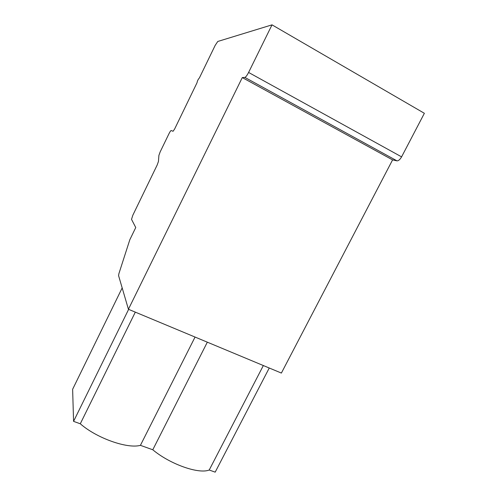 <?xml version="1.0" encoding="UTF-8"?>
<svg xmlns="http://www.w3.org/2000/svg" width="497" height="497" viewBox="0 0 497 497"><rect width="100%" height="100%" fill="white"/><g stroke="black" fill="none" stroke-linecap="round" stroke-linejoin="round"><path stroke-width="0.75" d="M272.014 24.85L424.37 113.291L401.588 156.866C400.023 159.549 398.495 160.879 396.997 160.854L392.58 159.897L281.383 373.067L128.425 309.264L118.566 275.587L118.913 273.598L129.816 239.753L135.756 227.539L131.519 219.357L132.829 215.226L157.189 164.979L158.456 161.438L158.897 155.399L160.133 151.964L168.949 133.761C169.986 131.693 170.732 130.612 171.173 130.537L173.068 131.276L174.602 129.071L197.048 82.695C197.297 81.023 198.079 79.427 199.403 77.911L215.182 45.364L217.773 41.468L272.014 24.85L248.593 72.45C247.052 75.42 245.81 77.072 244.872 77.414L242.294 77.575L128.425 309.264M135.308 312.141L80.29 423.779C96.691 438.224 127.443 449.015 140.421 445.343L195.054 337.059M140.421 445.343L152.784 449.773L207.324 342.178M269.25 368.01L215.182 472.15L209.225 470.013C198.769 474.331 169.999 464.235 152.784 449.773M122.175 287.925L72.63 389.288L73.568 421.369L128.63 309.351M80.29 423.779L73.568 421.369M209.225 470.013L263.342 365.543M392.58 159.897L242.294 77.575M401.588 156.866L248.593 72.45M396.997 160.854L244.872 77.414"/></g></svg>
